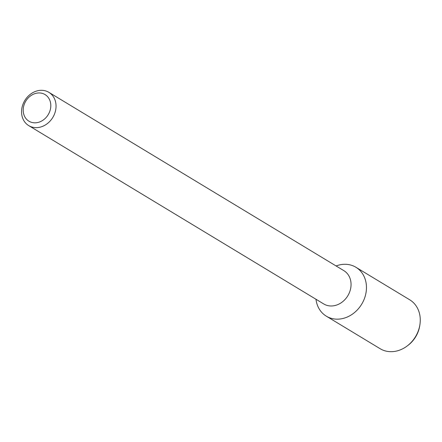 <?xml version="1.0" encoding="UTF-8"?>
<svg xmlns="http://www.w3.org/2000/svg" width="442" height="442" viewBox="0 0 442 442"><rect width="100%" height="100%" fill="white"/><g stroke="black" fill="none" stroke-linecap="round" stroke-linejoin="round"><path stroke-width="0.66" d="M40.592 93.041A15.558 13.094 121.2 0 1 46.741 116.749A15.558 13.094 121.2 0 1 23.669 113.881A15.558 13.094 121.2 0 1 40.592 93.041M43.294 90.417A19.454 16.371 121.2 0 1 48.863 92.334A19.454 16.371 121.2 0 1 52.808 117.445A19.454 16.371 121.2 0 1 28.741 125.622A19.454 16.371 121.2 0 1 23.222 103.621A19.454 16.371 121.2 0 1 43.294 90.417M48.863 92.334L343.87 270.659A19.454 16.371 121.2 0 1 347.815 295.77A19.454 16.371 121.2 0 1 323.743 303.952L28.741 125.622M355.904 267.261A28.581 24.056 121.2 0 0 347.716 264.449A28.581 24.056 121.2 0 0 336.097 265.962A28.581 24.056 121.2 0 1 347.716 264.449A28.581 24.056 121.2 0 1 366.236 291.212A28.581 24.056 121.2 0 1 341.014 318.87A28.581 24.056 121.2 0 1 315.975 299.251A28.581 24.056 121.2 0 0 326.334 316.185L380.137 348.71A28.581 24.056 121.2 0 0 406.966 346.136A28.581 24.056 121.2 0 0 419.9 324.737A28.581 24.056 121.2 0 0 409.706 299.786L355.904 267.261A28.581 24.056 121.2 0 1 361.705 304.168A28.581 24.056 121.2 0 1 326.334 316.185M419.9 324.737L419.734 325.787A26.338 22.161 121.2 0 1 407.822 345.5L406.966 346.136"/></g></svg>
